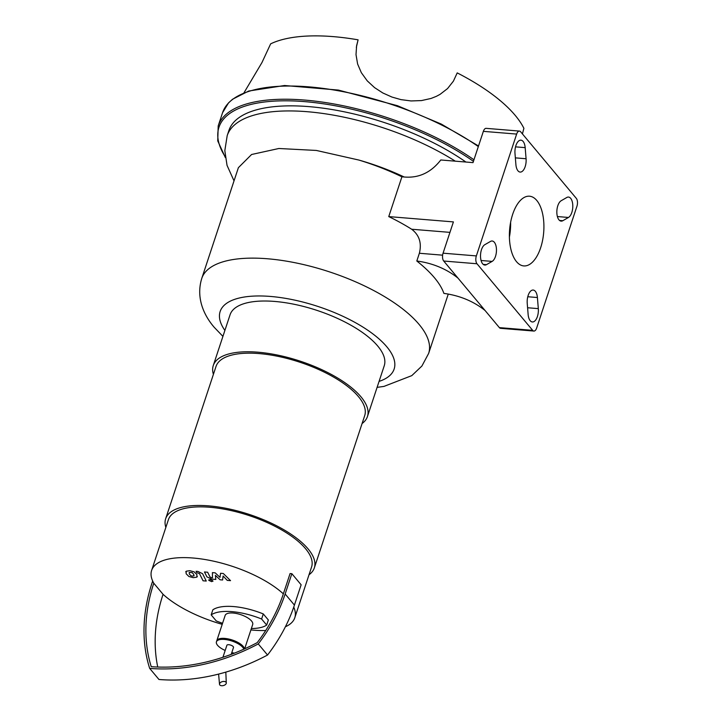 <?xml version="1.0" encoding="UTF-8"?>
<svg xmlns="http://www.w3.org/2000/svg" width="721" height="721" viewBox="0 0 721 721"><rect width="100%" height="100%" fill="white"/><g stroke="black" fill="none" stroke-linecap="round" stroke-linejoin="round"><path stroke-width="1.08" d="M388.754 216.597L453.41 221.906L443.064 253.179A5.804 2.83 94.7 0 0 443.712 261.029L457.997 278.126A117.667 91.991 -39.9 0 0 416.81 261.002L419.37 253.26C421.884 243.067 419.316 235.064 411.655 229.233A119.47 46.297 -161.7 0 0 388.754 216.597L401.912 176.807A119.47 46.297 -161.7 0 0 358.869 160.053L316.357 150.446L278.847 148.499L251.584 154.501L238.39 167.678L201.772 278.405A119.47 46.297 18.3 0 1 329.74 271.961A119.47 46.297 18.3 0 1 428.635 353.425L448.264 294.087M457.997 278.126L485.089 310.526A117.667 91.991 -39.9 0 0 443.893 293.402C440.441 283.452 431.419 272.655 416.81 261.002M485.089 310.526L499.374 327.622A5.804 2.83 94.7 0 0 500.581 328.325L533.864 331.056A5.804 2.83 -85.3 0 1 532.666 330.344L476.996 263.76A5.804 2.83 -85.3 0 1 476.356 255.91L516.651 134.079A5.804 2.83 -85.3 0 1 519.435 131.078A5.804 2.83 -85.3 0 1 520.643 131.781L576.313 198.365A5.804 2.83 -85.3 0 1 576.953 206.224L536.658 328.046A5.804 2.83 -85.3 0 1 533.864 331.056M519.435 131.078L486.152 128.347A5.804 2.83 94.7 0 0 483.358 131.348L473.012 162.622L440.792 159.981C430.951 172.607 418.748 178.276 404.184 176.996L401.912 176.807M509.405 237.056A34.968 17.088 94.7 0 0 510.612 222.347M522.428 133.908L523.897 128.32A143.344 55.544 18.3 0 0 457.213 72.893L453.401 81.158L447.543 88.584L440.035 94.379L436.349 96.344L431.05 98.453L421.488 100.579L411.042 100.949L400.966 99.624L391.981 97.065L382.824 92.973L374.587 87.638L367.232 80.842L361.329 72.668L357.616 64.016L356.012 54.625L356.607 45.693L358.094 39.835L356.336 47.37M358.094 39.835A143.344 55.544 18.3 0 0 270.645 43.855L261.948 62.574L243.977 92.793M234.028 180.872L227.034 165.352L224.826 150.626L227.196 135.638L228.881 130.555A145.57 56.409 18.3 0 1 322.269 108.069A145.57 56.409 18.3 0 1 465.91 162.045M562.813 220.716A10.436 5.101 -85.3 0 1 561.145 221.122A10.436 5.101 -85.3 0 1 556.837 211.992A10.436 5.101 -85.3 0 1 561.181 200.726L566.832 197.473A10.436 5.101 -85.3 0 1 568.499 197.058A10.436 5.101 -85.3 0 1 572.798 206.197A10.436 5.101 -85.3 0 1 568.463 217.463L562.813 220.716L559.559 220.446M526.078 158.746A10.436 5.101 -85.3 0 1 520.138 172.076A10.436 5.101 -85.3 0 1 515.903 164.604L514.992 153.501A10.436 5.101 -85.3 0 1 520.941 140.162A10.436 5.101 -85.3 0 1 525.176 147.643L526.078 158.746L515.353 157.863M490.496 241.418A10.436 5.101 -85.3 0 1 492.164 241.003A10.436 5.101 -85.3 0 1 496.472 250.133A10.436 5.101 -85.3 0 1 492.128 261.399L486.477 264.652A10.436 5.101 -85.3 0 1 484.809 265.067A10.436 5.101 -85.3 0 1 480.51 255.937A10.436 5.101 -85.3 0 1 484.845 244.671L490.496 241.418M527.231 303.388A10.436 5.101 -85.3 0 1 533.17 290.049A10.436 5.101 -85.3 0 1 537.406 297.53L538.317 308.624A10.436 5.101 -85.3 0 1 532.368 321.963A10.436 5.101 -85.3 0 1 528.133 314.491L527.231 303.388M512.667 214.335A34.968 17.088 -85.3 0 1 529.511 196.211A34.968 17.088 -85.3 0 1 543.679 232.459A34.968 17.088 -85.3 0 1 523.797 265.923A34.968 17.088 -85.3 0 1 512.667 214.335M243.139 646.386A14.501 5.615 18.3 0 1 244.401 648.918A14.501 5.615 18.3 0 0 231.108 639.644A14.501 5.615 18.3 0 0 216.769 640.798A14.501 5.615 18.3 0 1 228.431 638.968A14.501 5.615 18.3 0 1 243.139 646.386M225.177 650.45A14.501 5.615 18.3 0 1 217.589 645.331A14.501 5.615 18.3 0 1 216.435 641.816L225.159 615.419A14.501 5.615 18.3 0 1 236.83 613.589A14.501 5.615 18.3 0 1 251.539 621.006A14.501 5.615 18.3 0 1 252.692 624.521L244.662 648.801M222.564 623.277A43.494 16.853 18.3 0 1 216.237 620.925L211.181 614.878L212.857 609.804A43.494 16.853 18.3 0 1 263.291 613.941L261.615 619.015L266.671 625.062A43.494 16.853 18.3 0 1 251.368 628.523M263.291 613.941L268.356 619.988L266.671 625.062M211.181 614.878A43.494 16.853 18.3 0 1 261.615 619.015M283.353 593.852A148.733 116.279 140.1 0 1 257.19 642.663A187.027 146.219 140.1 0 1 151.23 666.673A168.435 131.673 140.1 0 1 153.78 583.226A75.399 29.219 18.3 0 1 151.626 570.41A75.399 29.219 18.3 0 1 206.828 559.829A75.399 29.219 18.3 0 1 283.353 593.852L290.076 573.546L291.861 573.691L285.146 593.996A150.788 117.884 140.1 0 1 258.271 643.934A189.091 147.823 140.1 0 1 149.68 668.394A170.489 133.286 140.1 0 1 151.996 583.082L152.672 581.036M222.212 624.332A75.399 29.219 18.3 0 1 163.063 594.32L153.78 583.226M163.063 594.32A168.435 131.673 -39.9 0 0 157.737 667.033M149.68 668.394L158.962 679.488A189.091 147.823 -39.9 0 0 267.545 655.029A150.788 117.884 -39.9 0 0 294.42 605.099L301.135 584.794L291.861 573.691M267.545 655.029L258.271 643.934M293.735 607.118A75.399 29.219 18.3 0 1 294.79 617.762A75.399 29.219 18.3 0 1 285.399 626.765M265.725 630.505A75.399 29.219 18.3 0 1 250.908 629.929M165.848 527.421A78.292 30.345 18.3 0 1 165.659 518.741A78.292 30.345 18.3 0 1 249.52 514.515A78.292 30.345 18.3 0 1 314.329 567.914A78.292 30.345 18.3 0 1 309.012 574.763M294.79 617.762L311.58 567.003A75.399 29.219 -161.7 0 0 249.169 515.587A75.399 29.219 -161.7 0 0 168.417 519.652L151.626 570.41M165.659 518.741L216.021 366.457A78.292 30.345 18.3 0 1 299.891 362.23A78.292 30.345 18.3 0 1 364.7 415.629L314.329 567.914M213.407 374.37A81.194 31.463 18.3 0 1 213.272 365.547A81.194 31.463 18.3 0 1 300.242 361.167A81.194 31.463 18.3 0 1 367.449 416.54A81.194 31.463 18.3 0 1 362.077 423.542M213.272 365.547L230.062 314.789A81.194 31.463 18.3 0 1 317.024 310.409A81.194 31.463 18.3 0 1 384.239 365.772L367.449 416.54M222.924 657.282L226.89 645.277A3.479 1.352 18.3 0 1 230.621 645.088A3.479 1.352 18.3 0 1 233.505 647.458L231.216 654.362M219.788 684.95A3.479 2.037 -14.6 0 1 219.526 684.454A3.479 2.037 -14.6 0 1 222.383 681.615A3.479 2.037 -14.6 0 1 226.268 682.706A3.479 2.037 -14.6 0 1 223.852 685.419A3.479 2.037 -14.6 0 1 219.788 684.95M216.435 641.816A14.501 5.615 18.3 0 1 229.9 640.419A14.501 5.615 18.3 0 1 243.878 649.152M234.424 653.127A14.501 5.615 18.3 0 1 231.783 652.64M220.536 573.285L219.995 577.35L215.2 572.853L212.416 572.618L212.47 577.791L211.478 577.71L210.036 576.998L207.648 572.231L204.467 571.969L206.918 576.854L211.614 579.098L215.831 579.441L215.39 575.367L220.112 579.792L222.6 579.999L223.104 575.998L227.25 580.378L230.54 580.648L223.321 573.519L220.536 573.285M193.832 575.962L193.751 574.367L192.183 572.645L189.226 572.402L189.317 574.006L190.867 575.718L192.516 576.142L194.084 575.655M196.797 577.151L196.932 574.628L194.165 571.852L189.803 570.69L186.252 571.203L186.126 573.745L188.893 576.503L193.273 577.665L196.797 577.151L197.356 576.503M186.252 571.203L185.703 571.861M206.251 581.054L202.583 573.691L197.887 571.429L196.076 571.284L196.797 572.726L199.447 573.528L203.061 580.793L206.251 581.054M209.937 579.522L208.901 580.423L211.722 581.649L212.758 580.738L209.937 579.522M208.72 579.882L208.901 580.423M212.938 581.279L212.758 580.738M449.949 232.369L411.655 229.233M442.622 255.171L419.37 253.26M358.869 160.053A116.577 45.171 18.3 0 1 404.184 176.996M227.196 135.638A145.57 56.409 18.3 0 1 314.888 112.449A145.57 56.409 18.3 0 1 455.302 161.171M225.222 156.763A156.015 60.456 18.3 0 1 289.301 100.841A156.015 60.456 18.3 0 1 473.445 161.342M225.322 157.511L217.742 140.901L218.202 125.905A157.169 60.906 18.3 0 1 318.925 101.607A157.169 60.906 18.3 0 1 473.958 159.783M218.202 125.905L222.564 112.701A157.169 60.906 18.3 0 1 323.287 88.413A157.169 60.906 18.3 0 1 478.32 146.579M224.889 330.416A91.639 35.509 18.3 0 1 318.294 306.569A91.639 35.509 18.3 0 1 379.066 381.4M568.463 217.463L557.396 216.552M525.176 147.643L515.542 146.85M492.128 261.399L481.06 260.488M486.477 264.652L483.223 264.391M537.406 297.53L527.772 296.737M538.317 308.624L527.583 307.75M532.666 330.344L499.374 327.622M516.651 134.079L483.358 131.348M476.356 255.91L443.064 253.179M476.996 263.76L443.712 261.029M294.42 605.099L285.146 593.996M222.564 112.701L228.566 102.842L232.577 99.228L248.727 91.026L284.552 85.511L338.401 90.08L397.424 105.69L441.261 124.057L478.519 145.975M201.772 278.405C195.679 298.088 204.151 315.609 214.155 327.235L222.915 336.383M428.635 353.425L421.911 366.025L411.79 375.632L383.978 386.402L377.092 387.366M219.526 684.454L218.607 674.099M226.268 682.706L225.826 672.125"/></g></svg>
